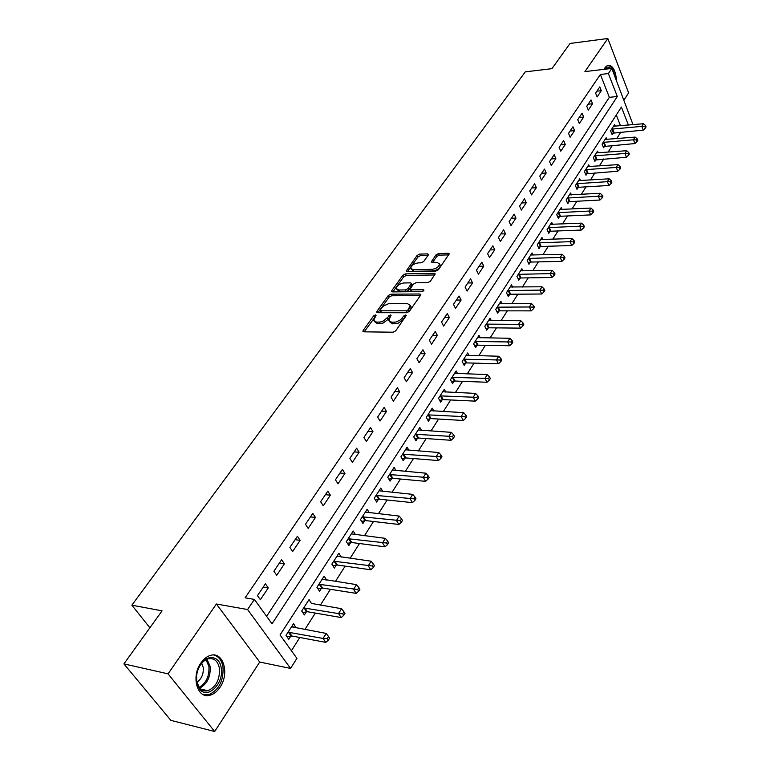 <?xml version="1.0" encoding="UTF-8"?>
<svg xmlns="http://www.w3.org/2000/svg" width="770" height="770" viewBox="0 0 770 770"><rect width="100%" height="100%" fill="white"/><g stroke="black" fill="none" stroke-linecap="round" stroke-linejoin="round"><path stroke-width="1.16" d="M375.471 314.892L373.671 315.835L363.18 330.426L362.901 331.254L363.786 331.832L393.114 332.207L395.761 330.811L406.31 315.411L405.646 314.997L403.817 315.96L400.612 319.781L396.021 322.033L391.651 322.255L388.706 320.368L391.073 315.344L390.438 314.94L383.547 320.888L380.197 322.053L376.549 322.139L373.691 320.31L376.097 315.286L375.471 314.892M375.211 316.817L364.181 331.832M405.501 316.865L403.355 319.454L402.489 317.856M390.226 316.836L388.147 319.367L387.281 317.779M616.462 80.465C615.663 70.214 612.747 65.142 607.713 65.248L605.21 67.346L604.171 69.339M200.903 662.96C190.845 676.666 197.409 699.391 210.046 695.233C213.839 694.174 217.15 691.547 219.989 687.341C229.758 673.596 223.31 651.266 210.585 655.357C206.938 656.387 203.713 658.918 200.903 662.96M428.255 255.101L428.495 254.408L427.571 253.888L419.602 254.119L417.138 255.419L406.117 271.117L407.022 271.646L435.878 271.069L438.419 269.731L449.266 253.821L448.313 253.282L438.486 253.571L435.993 254.88L431.21 262.021L437.014 262.435L439.545 263.898C438.929 266.786 436.465 268.605 432.163 269.346L413.172 269.741L410.747 268.335C411.373 265.467 413.817 263.658 418.072 262.897L421.2 262.82L423.702 261.511L428.255 255.101M266.603 616.318L609.349 97.328L600.388 74.469L608.387 73.554L611.823 68.453L633.007 124.644M123.922 663.884L168.053 673.846L214.686 731.5L170.873 720.364L123.922 663.884L162.056 610.851L131.863 605.182L525.284 71.86L551.917 68.665L570.041 43.457L607.819 38.5L584.921 71.581L611.823 68.453M214.686 731.5L259.702 662.046L216.399 604.007L168.053 673.846M216.399 604.007L247.584 609.532L254.398 599.407L272.003 623.806L617.309 96.51L608.387 73.554M600.388 74.469L245.12 597.818L254.398 599.407M390.814 294.198L388.272 295.536L376.915 311.33L376.646 312.129L377.531 312.687L406.724 312.745L409.332 311.378L420.555 295.305L420.805 294.554L419.852 293.976L390.814 294.198L391.661 295.767L389.129 297.105L377.935 312.687M391.834 290.588L402.893 275.208L405.405 273.889L434.28 273.35L435.223 273.908L430.343 281.281L427.793 282.628L415.935 282.792L413.394 284.13L410.015 289.308L410.939 289.867L423.298 289.741L423.962 290.146L421.989 291.618L392.479 291.888L391.583 291.349L391.834 290.588L392.536 291.888M623.998 99.975L628.618 92.852L607.819 38.5M260.375 599.705L268.278 587.905L265.4 583.843L257.459 595.643L260.375 599.705M276.728 575.296L284.419 563.804L281.618 559.742L273.889 571.225L276.728 575.296M292.648 551.522L300.146 540.338L297.413 536.266L289.886 547.46L292.648 551.522M308.154 528.374L315.459 517.469L312.803 513.407L305.469 524.303L308.154 528.374M323.265 505.813L330.378 495.187L327.789 491.125L320.647 501.742L323.265 505.813M337.992 483.829L344.931 473.463L342.409 469.402L335.441 479.758L337.992 483.829M352.352 462.385L359.118 452.279L356.664 448.217L349.859 458.323L352.352 462.385M366.366 441.47L372.959 431.624L370.562 427.562L363.931 437.408L366.366 441.47M380.024 421.075L386.473 411.459L384.124 407.397L377.656 417.013L380.024 421.075M393.364 401.16L399.649 391.776L397.368 387.724L391.054 397.108L393.364 401.16M406.387 381.728L412.518 372.555L410.294 368.512L404.125 377.675L406.387 381.728M419.092 362.747L425.088 353.786L422.913 349.753L416.888 358.704L419.092 362.747M431.518 344.2L437.37 335.45L435.243 331.427L429.362 340.176L431.518 344.2M443.645 326.085L449.372 317.538L447.293 313.525L441.547 322.072L443.645 326.085M455.503 308.385L461.105 300.031L459.064 296.026L453.453 304.371L455.503 308.385M467.092 291.079L472.568 282.908L470.586 278.913L465.09 287.075L467.092 291.079M478.43 274.159L483.781 266.17L481.837 262.185L476.466 270.164L478.43 274.159M489.518 257.603L494.754 249.788L492.848 245.823L487.593 253.628L489.518 257.603M500.365 241.414L505.486 233.772L503.628 229.806L498.479 237.449L500.365 241.414M510.972 225.572L515.987 218.083L514.168 214.137L509.134 221.616L510.972 225.572M521.357 210.066L526.266 202.741L524.486 198.804L519.558 206.119L521.357 210.066M531.531 194.887L536.334 187.707L534.592 183.789L529.77 190.96L531.531 194.887M541.483 180.016L546.19 172.99L544.486 169.082L539.76 176.109L541.483 180.016M551.233 165.463L555.844 158.582L554.179 154.683L549.549 161.556L551.233 165.463M560.791 151.199L565.305 144.462L563.669 140.573L559.135 147.311L560.791 151.199M570.147 137.224L574.574 130.621L572.967 126.752L568.529 133.354L570.147 137.224M579.319 123.527L583.66 117.05L582.091 113.2L577.731 119.668L579.319 123.527M588.309 110.11L592.563 103.757L591.023 99.917L586.759 106.26L588.309 110.11M597.125 96.943L601.293 90.716L599.791 86.895L595.605 93.112L597.125 96.943M291.416 650.717L299.819 637.493M304.882 629.523L315.325 613.084M320.358 605.153L330.426 589.3M335.431 581.427L345.153 566.123M350.119 558.288L359.503 543.524M364.441 535.747L373.498 521.492M378.417 513.754L387.156 500M392.036 492.309L400.477 479.027M405.328 471.384L413.48 458.554M418.303 450.96L426.176 438.563M430.969 431.017L438.582 419.034M443.337 411.536L450.691 399.967M455.426 392.517L462.529 381.333M467.236 373.922L474.099 363.113M478.776 355.75L485.418 345.297M490.057 337.992L496.477 327.885M501.097 320.618L507.305 310.849M511.886 303.621L517.892 294.178M522.445 286.998L528.249 277.864M532.782 270.732L538.394 261.896M542.898 254.803L548.327 246.256M552.802 239.22L558.058 230.942M562.495 223.945L567.577 215.947M571.995 208.997L576.913 201.249M581.302 194.348L586.057 186.85M590.426 179.988L595.027 172.74M599.358 165.916L603.815 158.909M608.117 152.123L612.429 145.338M616.712 138.6L620.88 132.036M620.495 125.751L616.279 114.99M296.075 627.906L293.582 623.633L286.007 635.404L288.788 639.283L290.839 636.078M311.59 603.69L309.059 599.58L301.686 611.043L304.391 614.922L306.393 611.803M326.701 580.089L324.141 576.133L316.951 587.308L319.589 591.196L321.542 588.155M341.312 557.076L338.839 553.284L331.832 564.179L334.401 568.068L336.307 565.093M355.48 534.621L353.17 531.002L346.336 541.628L348.849 545.516L350.697 542.619M369.311 512.733L367.155 509.268L360.485 519.635L362.93 523.523L364.739 520.703M382.806 491.395L380.794 488.065L374.287 498.18L376.674 502.069L378.436 499.316M396.001 470.566L394.105 467.371L387.753 477.236L390.082 481.125L391.805 478.44M408.88 450.238L407.099 447.168L400.9 456.803L403.172 460.691L404.856 458.063M421.469 430.392L419.794 427.437L413.74 436.85L415.954 440.729L417.6 438.168M433.77 411.016L432.191 408.167L426.282 417.359L428.438 421.238L430.045 418.736M445.792 392.084L444.3 389.341L438.525 398.321L440.642 402.19L442.201 399.745M457.544 373.594L456.138 370.938L450.489 379.716L452.558 383.585L454.088 381.189M469.046 355.519L467.717 352.949L462.192 361.534L464.214 365.394L465.706 363.055M480.288 337.838L479.027 335.354L473.627 343.757L475.6 347.607L477.063 345.316M491.289 320.561L490.095 318.154L484.811 326.364L486.746 330.205L488.18 327.972M502.059 303.65L500.924 301.32L495.755 309.357L497.641 313.188L499.047 311.003M512.599 287.104L511.521 284.852L506.468 292.716L508.306 296.537L509.682 294.4M522.917 270.925L521.887 268.73L516.94 276.43L518.749 280.242L520.087 278.143M533.023 255.072L532.041 252.945L527.2 260.481L528.961 264.293L530.28 262.233M542.917 239.557L541.984 237.497L537.239 244.87L538.971 248.672L540.261 246.66M552.61 224.368L551.724 222.357L547.075 229.585L548.769 233.368L550.03 231.404M562.11 209.478L561.263 207.534L556.71 214.609L558.365 218.382L559.597 216.457M571.417 194.897L570.609 193.001L566.143 199.94L567.769 203.703L568.982 201.817M580.541 180.613L579.762 178.765L575.392 185.56L576.99 189.314L578.174 187.457M589.493 166.609L588.742 164.809L584.459 171.469L586.018 175.214L587.183 173.394M598.261 152.874L597.549 151.122L593.343 157.658L594.873 161.382L596.019 159.602M606.866 139.409L606.183 137.705L602.053 144.115L603.555 147.821L604.671 146.079M615.307 126.203L614.643 124.538L610.6 130.823L612.073 134.529L613.17 132.815M131.863 605.182L149.881 627.781M628.397 125.048L621.409 107.059L280.049 634.961L296.912 658.34L290.569 668.427L247.584 609.532M259.702 662.046L290.569 668.427M609.349 97.328L617.309 96.51M296.325 627.512L291.637 626.655M311.735 603.459L341.562 608.714L343.911 611.775L342.698 613.738L343.757 615.317L344.97 613.353L343.911 611.775M326.75 580.022L322.514 579.367M268.278 587.905L263.225 587.087M284.419 563.804L279.385 563.062M300.146 540.338L295.122 539.674M315.459 517.469L310.454 516.882M330.378 495.187L325.402 494.667M344.931 473.463L339.974 473.011M359.118 452.279L354.19 451.894M372.959 431.624L368.05 431.287M386.473 411.459L381.583 411.18M399.649 391.776L394.789 391.555M412.518 372.555L407.686 372.391M425.088 353.786L420.276 353.671M437.37 335.45L432.586 335.383M449.372 317.538L444.608 317.519M461.105 300.031L456.36 300.05M472.568 282.908L467.852 282.975M483.781 266.17L479.094 266.266M494.754 249.788L490.086 249.932M505.486 233.772L500.837 233.945M515.987 218.083L511.367 218.305M526.266 202.741L521.675 202.982M536.334 187.707L531.762 187.986M546.19 172.99L541.647 173.308M555.844 158.582L551.33 158.918M565.305 144.462L560.81 144.827M574.574 130.621L570.108 131.016M583.66 117.05L579.213 117.473M592.563 103.757L588.145 104.2M601.293 90.716L596.904 91.187M374.355 321.494L377.425 323.718L376.549 322.139M388.147 319.367L383.075 323.082L377.425 323.718M389.37 321.571L392.517 323.843L391.651 322.255M403.355 319.454L398.254 323.198L392.517 323.843M420.372 295.565L391.661 295.767M380.216 309.848L380.65 310.791L406.262 310.82L408.081 309.858L410.285 305.382L407.292 303.524L388.6 303.678L383.47 306.017L380.216 309.848M380.168 310.647L381.516 312.36L380.65 310.791M410.516 305.825L411.132 306.98L410.323 309.473L408.937 311.455L407.118 312.418L381.516 312.36M392.873 291.888L403.721 276.767L402.893 275.208M434.781 274.948L406.223 275.458L403.721 276.767M410.189 289.655L411.777 291.445L422.98 291.349M403.798 282.965C399.476 283.716 397.002 285.574 396.358 288.538L398.773 289.992L405.453 289.924L408.004 288.586L411.392 283.418L410.468 282.869L403.798 282.965M396.848 289.433L399.611 291.561L398.773 289.992M412.046 284.659L408.841 290.155L406.3 291.503L399.611 291.561M411.199 269.182L413.99 271.31L413.172 269.741M439.92 264.62L440.353 265.477C439.737 268.364 437.273 270.183 432.971 270.925L413.99 271.31M448.794 254.87L439.285 255.139L436.792 256.458L432.49 262.551M428.005 255.457L420.41 255.678L417.937 256.978L407.417 271.637M287.017 636.809L291.907 636.001L325.797 642.372L323.063 638.436L326.182 633.421L291.541 626.809M288.076 632.199L323.063 638.436L327.288 638.571L328.386 640.149L329.627 638.138L328.54 636.559L327.288 638.571M326.182 633.421L328.54 636.559M328.386 640.149L325.797 642.372M302.716 612.525L307.451 611.726L341.187 617.54L338.521 613.603L341.562 608.714M303.688 607.925L338.521 613.603L342.698 613.738M343.757 615.317L341.187 617.54M318.01 588.867L322.592 588.059L356.173 593.362L353.574 589.406L356.539 584.651L322.197 579.146M318.905 584.266L357.694 589.55L358.733 591.129L359.917 589.223L358.878 587.635L357.694 589.55M356.539 584.651L358.878 587.635M358.733 591.129L356.173 593.362M332.909 565.806L337.347 565.007L370.774 569.8L368.243 565.844L371.13 561.205L336.952 556.219M333.737 561.215L372.305 565.988L373.315 567.567L374.47 565.709L373.46 564.131L372.305 565.988M371.13 561.205L373.46 564.131M373.315 567.567L370.774 569.8M347.434 543.322L351.736 542.523L385 546.835L382.536 542.889L385.356 538.365L351.332 533.87M348.204 538.731L386.55 543.023L387.531 544.611L388.658 542.792L387.676 541.214L386.55 543.023M385.356 538.365L387.676 541.214M387.531 544.611L385 546.835M221.231 668.11C224.253 683.625 207.101 700.219 199.392 688.765L196.687 681.864C195.965 676.426 196.966 671.151 199.69 666.05C206.129 653.72 219.768 655.27 221.231 668.11M196.639 675.434L196.706 681.142L199.209 687.533C201.509 690.449 204.387 691.508 207.833 690.709C216.081 687.013 219.951 679.583 219.44 668.418C217.91 661.035 214.185 657.83 208.256 658.802C204.801 659.803 201.884 662.373 199.488 666.512L198.188 669.265M196.928 682.307C201.624 678.89 203.723 673.923 203.222 667.407L201.721 663.268M203.732 694.838L208.612 694.771C218.844 690.17 223.637 680.95 223.011 667.118C221.798 660.304 218.69 656.271 213.685 655M604.421 69.31L604.585 69.059C606.423 66.605 608.435 66.451 610.629 68.588M608.954 68.78L606.125 68.203L604.566 69.3M614.826 76.211C613.459 69.444 611.043 65.806 607.559 65.306M361.592 521.386L365.769 520.587L398.87 524.457L396.473 520.501L399.216 516.093L365.355 512.069M362.304 516.814L400.429 520.645L401.391 522.224L402.479 520.462L401.526 518.874L400.429 520.645M399.216 516.093L401.526 518.874M401.391 522.224L398.87 524.457M375.404 499.99L379.456 499.201L412.402 502.627L410.054 498.671L412.73 494.378L379.042 490.798M376.058 495.428L413.962 498.816L414.895 500.404L415.964 498.681L415.03 497.093L413.962 498.816M412.73 494.378L415.03 497.093M414.895 500.404L412.402 502.627M388.879 479.113L392.815 478.314L425.598 481.337L423.308 477.381L425.916 473.194L392.392 470.037M389.485 474.551L427.167 477.525L428.082 479.113L429.121 477.429L428.207 475.85L427.167 477.525M425.916 473.194L428.207 475.85M428.082 479.113L425.598 481.337M402.027 458.728L405.857 457.938L438.467 460.566L436.244 456.61L438.784 452.519L405.434 449.767M402.594 454.185L440.045 456.754L440.941 458.333L441.951 456.697L441.066 455.118L440.045 456.754M438.784 452.519L441.066 455.118M440.941 458.333L438.467 460.566M414.866 438.813L418.601 438.034L451.037 440.286L448.862 436.34L451.345 432.345L418.158 429.978M415.386 434.29L452.625 436.484L453.492 438.063L454.483 436.455L453.617 434.877L452.625 436.484M451.345 432.345L453.617 434.877M453.492 438.063L451.037 440.286M427.398 419.371L431.036 418.601L463.309 420.487L461.182 416.541L463.607 412.643L430.594 410.651M427.889 414.857L464.897 416.686L465.744 418.264L466.716 416.705L465.869 415.126L464.897 416.686M463.607 412.643L465.869 415.126M465.744 418.264L463.309 420.487M439.651 400.381L443.193 399.601L475.292 401.151L473.213 397.214L475.591 393.403L442.74 391.766M440.094 395.876L476.88 397.358L477.708 398.937L478.661 397.407L477.833 395.828L476.88 397.358M475.591 393.403L477.833 395.828M477.708 398.937L475.292 401.151M451.615 381.814L455.07 381.044L486.996 382.257L484.965 378.33L487.285 374.605L454.618 373.306M452.029 377.329L488.594 378.474L489.402 380.043L490.326 378.551L489.518 376.982L488.594 378.474M487.285 374.605L489.518 376.982M489.402 380.043L486.996 382.257M463.309 363.661L466.678 362.901L498.431 363.796L496.448 359.879L498.719 356.24L466.225 355.268M463.694 359.195L500.038 360.023L500.827 361.592L501.732 360.139L500.943 358.57L500.038 360.023M498.719 356.24L500.943 358.57M500.827 361.592L498.431 363.796M474.744 345.913L478.035 345.162L509.615 345.759L507.68 341.842L509.894 338.29L477.573 337.626M475.1 341.466L511.222 341.995L511.992 343.555L512.878 342.13L512.108 340.571L511.222 341.995M509.894 338.29L512.108 340.571M511.992 343.555L509.615 345.759M485.918 328.559L489.133 327.808L520.539 328.126L518.653 324.218L520.818 320.734L488.671 320.368M486.255 324.132L522.156 324.363L522.907 325.922L523.773 324.536L523.013 322.967L522.156 324.363M520.818 320.734L523.013 322.967M522.907 325.922L520.539 328.126M496.852 311.581L500 310.839L531.233 310.868L529.385 306.98L531.502 303.572L499.528 303.495M497.16 307.172L529.385 306.98L532.84 307.124L533.581 308.683L534.428 307.317L533.687 305.757L532.84 307.124M531.502 303.572L533.687 305.757M533.581 308.683L531.233 310.868M507.555 294.968L510.625 294.227L541.685 294.005L539.876 290.117L541.945 286.786L510.154 286.979M507.844 290.569L539.876 290.117L543.302 290.261L544.024 291.82L544.852 290.483L544.13 288.923L543.302 290.261M541.945 286.786L544.13 288.923M544.024 291.82L541.685 294.005M518.018 278.711L521.03 277.97L551.917 277.498L550.146 273.619L552.177 270.357L520.549 270.809M518.287 274.332L550.146 273.619L553.534 273.764L554.236 275.314L555.045 274.014L554.342 272.464L553.534 273.764M552.177 270.357L554.342 272.464M554.236 275.314L551.917 277.498M528.268 262.791L531.213 262.06L561.927 261.338L560.194 257.469L562.177 254.283L530.732 254.986M528.518 258.431L560.194 257.469L563.544 257.623L564.237 259.172L565.026 257.892L564.333 256.343L563.544 257.623M562.177 254.283L564.333 256.343M564.237 259.172L561.927 261.338M538.297 247.199L541.175 246.477L571.725 245.524L570.031 241.674L571.975 238.556L540.704 239.489M538.528 242.868L570.031 241.674L573.342 241.819L574.016 243.359L574.795 242.117L574.122 240.567L573.342 241.819M571.975 238.556L574.122 240.567M574.016 243.359L571.725 245.524M548.125 231.934L550.945 231.221L581.321 230.047L579.666 226.197L581.562 223.146L550.463 224.311M548.336 227.622L579.666 226.197L582.938 226.351L583.602 227.891L584.353 226.669L583.699 225.129L582.938 226.351M581.562 223.146L583.699 225.129M583.602 227.891L581.321 230.047M557.75 216.986L560.512 216.274L590.715 214.888L589.088 211.057L590.956 208.064L560.031 209.44M557.942 212.684L589.088 211.057L592.332 211.201L592.977 212.732L593.718 211.538L593.073 209.998L592.332 211.201M590.956 208.064L593.073 209.998M592.977 212.732L590.715 214.888M567.172 202.327L569.887 201.624L599.917 200.036L598.328 196.215L600.148 193.28L569.396 194.877M567.355 198.054L598.328 196.215L601.534 196.36L602.169 197.89L602.891 196.716L602.265 195.185L601.534 196.36M600.148 193.28L602.265 195.185M602.169 197.89L599.917 200.036M576.412 187.967L579.069 187.274L608.935 185.483L607.376 181.681L609.166 178.804L578.588 180.603M576.586 183.712L607.376 181.681L610.552 181.826L611.168 183.347L611.88 182.201L611.264 180.671L610.552 181.826M609.166 178.804L611.264 180.671M611.168 183.347L608.935 185.483M585.47 173.895L617.771 171.229L616.241 167.437L617.992 164.616L587.587 166.609M585.624 169.66L616.241 167.437L619.378 167.581L619.994 169.102L620.687 167.976L620.081 166.455L619.378 167.581M617.992 164.616L620.081 166.455M619.994 169.102L617.771 171.229M594.344 160.093L626.424 157.253L624.932 153.471L626.645 150.718L596.413 152.883M594.488 155.877L624.932 153.471L628.041 153.625L628.638 155.136L629.321 154.029L628.724 152.518L628.041 153.625M626.645 150.718L628.724 152.518M628.638 155.136L626.424 157.253M603.045 146.57L634.913 143.557L633.45 139.794L635.135 137.089L605.066 139.437M603.179 142.373L633.45 139.794L636.53 139.938L637.108 141.449L637.781 140.361L637.194 138.85L636.53 139.938M635.135 137.089L637.194 138.85M637.108 141.449L634.913 143.557M611.582 133.297L643.239 130.13L641.805 126.376L643.451 123.72L613.555 126.242M611.707 129.119L641.805 126.376L644.846 126.521L645.424 128.022L646.078 126.963L645.501 125.462L644.846 126.521M643.451 123.72L645.501 125.462M645.424 128.022L643.239 130.13M374.547 317.404L373.671 315.835M404.683 317.548L403.817 315.96M389.485 317.481L388.619 315.892M379.851 323.737L378.975 322.158M394.981 323.862L394.105 322.264M363.979 331.832L363.18 330.426M420.555 295.305L419.852 293.976M377.666 312.687L376.915 311.33M389.129 297.105L388.272 295.536M407.118 312.418L406.262 310.82M408.937 311.455L408.081 309.858M410.323 309.473L409.476 307.875M406.223 275.458L405.405 273.889M434.963 274.678L434.28 273.35M411.777 291.445L410.939 289.867M423.789 290.675L423.298 289.741M406.3 291.503L405.453 289.924M408.841 290.155L408.004 288.586M411.969 285.737L411.142 284.168M432.971 270.925L432.163 269.346M432.076 262.56L431.441 261.319M436.792 256.458L435.993 254.88M439.285 255.139L438.486 253.571M448.977 254.61L448.313 253.282M407.022 271.646L406.368 270.395M417.937 256.978L417.138 255.419M420.41 255.678L419.602 254.119M428.226 255.159L427.571 253.888M291.137 636.02L288.365 632.141M291.907 636.001L289.145 632.131M306.681 611.746L303.986 607.867M307.451 611.726L304.756 607.838M321.831 588.087L319.204 584.209M322.592 588.059L319.964 584.18M336.586 565.036L334.026 561.147M337.347 565.007L334.786 561.109M350.985 542.561L348.483 538.673M351.736 542.523L349.243 538.625M206.995 659.236L210.152 666.416C210.759 676.666 207.294 683.914 199.728 688.168M199.084 687.36C206.245 683.134 209.517 676.166 208.901 666.435L206.033 659.688M365.019 520.635L362.583 516.747M365.769 520.587L363.334 516.699M378.715 499.249L376.338 495.36M379.456 499.201L377.088 495.303M392.084 478.382L389.764 474.493M392.815 478.314L390.506 474.426M405.126 458.006L402.864 454.117M405.857 457.938L403.596 454.05M417.869 438.101L415.665 434.222M418.601 438.034L416.387 434.155M430.315 418.668L428.159 414.789M431.036 418.601L428.88 414.722M442.471 399.678L440.363 395.809M443.193 399.601L441.085 395.732M454.358 381.131L452.298 377.262M455.07 381.044L453.01 377.175M465.975 362.988L463.964 359.128M466.678 362.901L464.666 359.041M477.333 345.249L475.36 341.399M478.035 345.162L476.062 341.312M488.44 327.905L486.515 324.064M489.133 327.808L487.208 323.968M499.307 310.936L497.42 307.105M500 310.839L498.113 306.999M509.932 294.333L508.094 290.502M510.625 294.227L508.787 290.406M520.347 278.076L518.537 274.264M521.03 277.97L519.221 274.159M530.53 262.166L528.769 258.364M531.213 262.06L529.442 258.258M540.501 246.593L538.779 242.791M541.175 246.477L539.452 242.685M550.281 231.337L548.587 227.545M550.945 231.221L549.26 227.439M559.848 216.389L558.192 212.616M560.512 216.274L558.856 212.501M569.222 201.74L567.606 197.986M569.887 201.624L568.26 197.861M578.414 187.389L576.826 183.645M579.069 187.274L577.481 183.52M587.423 173.327L585.864 169.583M588.068 173.202L586.519 169.467M596.25 159.534L594.729 155.809M596.904 159.409L595.374 155.684M604.912 146.011L603.42 142.296M605.557 145.886L604.055 142.171M613.401 132.748L611.938 129.042M614.046 132.623L612.574 128.917M411.132 306.98L410.285 305.382M412.219 284.996L411.392 283.418M440.353 265.477L439.545 263.898M199.209 687.533L199.392 688.765M200.604 689.044L207.833 690.709"/></g></svg>
